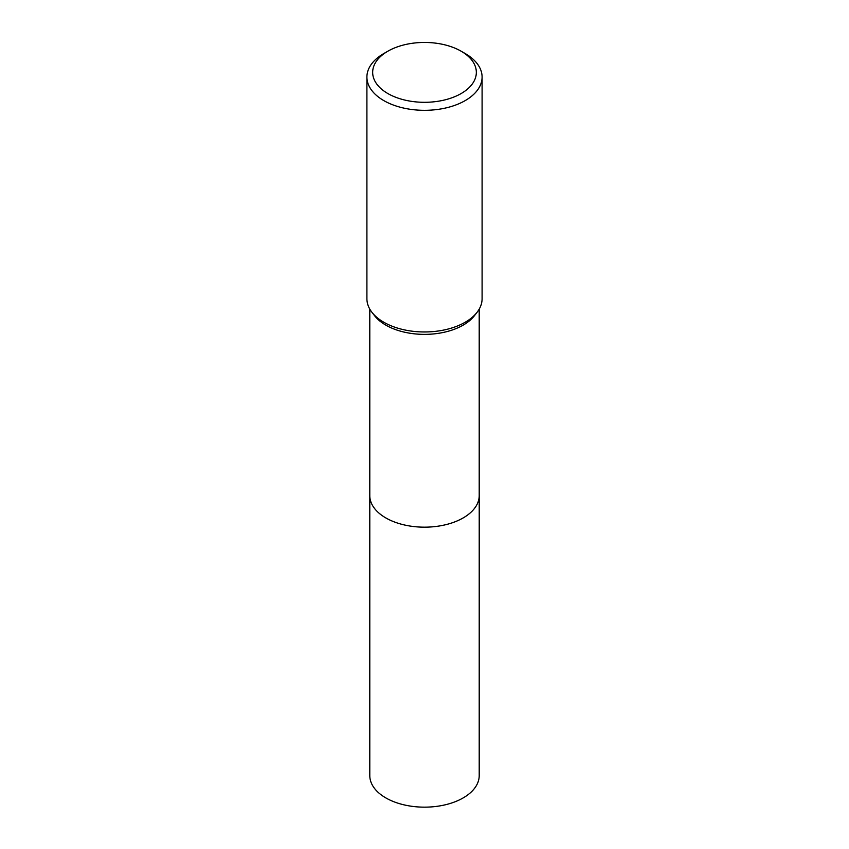 <?xml version="1.0" encoding="UTF-8"?>
<svg xmlns="http://www.w3.org/2000/svg" width="849" height="849" viewBox="0 0 849 849"><rect width="100%" height="100%" fill="white"/><g stroke="black" fill="none" stroke-linecap="round" stroke-linejoin="round"><path stroke-width="1.27" d="M479.207 495.126A54.718 31.593 180 0 1 479.218 495.583A54.707 31.583 180 0 1 463.183 517.911A54.707 31.583 180 0 1 403.562 524.767A54.707 31.583 180 0 1 369.793 495.583A54.718 31.593 180 0 1 369.793 495.126M479.207 495.264A54.718 31.593 180 0 1 463.193 517.922A54.718 31.593 180 0 1 403.307 524.703A54.718 31.593 180 0 1 369.793 495.264M461.156 51.216L465.22 53.561A57.594 33.249 180 0 1 482.094 77.079L482.094 298.721A57.594 33.249 180 0 1 477.074 312.294L474.442 315.679A54.707 31.583 180 0 1 463.183 325.125A54.707 31.583 180 0 1 374.558 315.679L371.926 312.294A57.594 33.249 180 0 1 366.906 298.721L366.906 77.079A57.594 33.249 180 0 1 383.78 53.561L387.844 51.216A51.831 29.927 180 0 1 461.156 51.216A51.831 29.927 180 0 1 461.156 93.539A51.831 29.927 180 0 1 387.844 93.539A51.831 29.927 180 0 1 387.844 51.216L383.78 53.561M477.074 312.294A57.594 33.249 180 0 1 465.22 322.227A57.594 33.249 180 0 1 371.926 312.294M482.094 77.079A57.594 33.249 180 0 1 465.22 100.585A57.594 33.249 180 0 1 402.458 107.791A57.594 33.249 180 0 1 366.906 77.079M369.782 495.583A54.718 31.593 180 0 0 385.807 517.922A54.718 31.593 180 0 0 445.438 524.767A54.718 31.593 180 0 0 479.218 495.583L479.207 775.572A54.707 31.583 180 0 1 445.438 804.756A54.707 31.583 180 0 1 385.817 797.901A54.707 31.583 180 0 1 369.793 775.572L369.793 309.1M479.207 495.583L479.207 309.1"/></g></svg>
